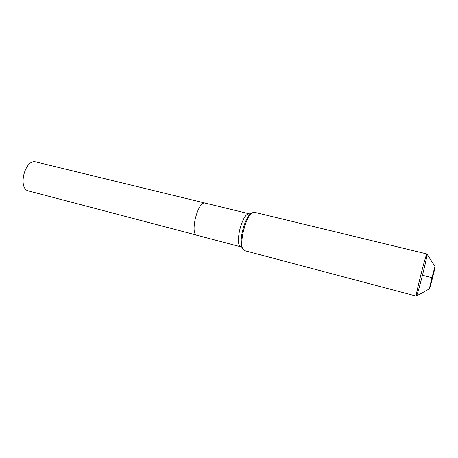 <?xml version="1.0" encoding="UTF-8"?>
<svg xmlns="http://www.w3.org/2000/svg" width="458" height="458" viewBox="0 0 458 458"><rect width="100%" height="100%" fill="white"/><g stroke="black" fill="none" stroke-linecap="round" stroke-linejoin="round"><path stroke-width="0.69" d="M197.61 235.372L28.671 190.975C17.53 188.965 24.658 159.132 35.632 161.88L248.98 213.749L250.217 214.006L251.253 213.314M197.037 235.298C189.572 234.37 197.69 201.194 204.938 203.054C197.69 201.194 189.572 234.37 197.037 235.298L240.616 246.77C238.04 245.27 237.713 239.752 239.631 230.208C242.362 219.909 245.408 214.413 248.763 213.714L248.98 213.749M432.278 277.731L429.49 288.821C428.671 290.59 434.676 266.722 435.071 266.619L435.1 266.665C435.22 267.483 429.993 288.145 429.495 288.809L416.311 296.12C414.937 297.185 425.974 253.434 426.948 253.972L254.041 212.18L251.556 213.107C245.706 217.441 239.494 241.967 242.58 248.562L244.32 250.566L416.311 296.12M427.045 254.121C427.52 256.251 417.856 294.42 416.436 296.017L416.253 295.994M420.822 274.834L432.003 277.663M242.408 248.236L241.83 247.137C240.69 243.662 240.914 238.297 242.488 231.044C244.572 222.697 247.148 217.018 250.217 214.006L251.556 213.107M240.616 246.77L241.83 247.137L242.58 248.562M435.071 266.619L427.045 254.116M429.444 288.838L416.436 296.017"/></g></svg>

